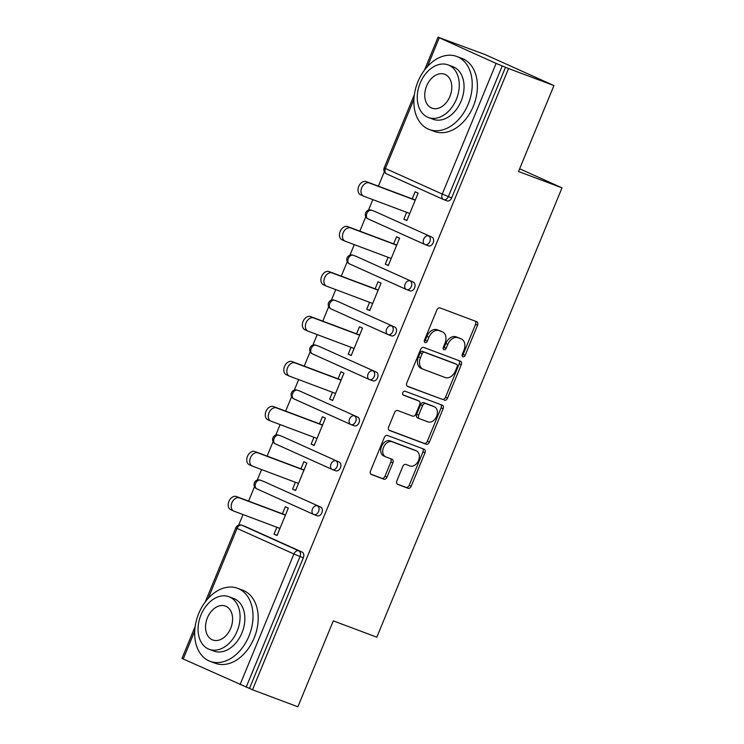 <?xml version="1.0" encoding="UTF-8"?>
<svg xmlns="http://www.w3.org/2000/svg" width="744" height="744" viewBox="0 0 744 744"><rect width="100%" height="100%" fill="white"/><g stroke="black" fill="none" stroke-linecap="round" stroke-linejoin="round"><path stroke-width="1.12" d="M462.908 356.794A2.148 1.516 114.2 0 0 465.139 355.344L477.536 325.268A3.06 2.167 114.2 0 0 476.764 321.706A3.06 2.167 114.2 0 0 476.671 321.668L440.067 307.932A3.06 2.167 114.2 0 0 436.868 309.997L424.471 340.073A2.148 1.516 114.2 0 0 425.01 342.566A2.148 1.516 114.2 0 0 425.075 342.593A2.148 1.516 114.2 0 0 427.316 341.143L428.925 337.255A9.802 6.947 114.2 0 1 439.165 330.634L442.215 331.787A9.802 6.947 114.2 0 1 442.503 331.898A9.802 6.947 114.2 0 1 444.986 343.282L443.387 347.178A2.148 1.516 114.2 0 0 443.926 349.671A2.148 1.516 114.2 0 0 443.991 349.689A2.148 1.516 114.2 0 0 446.233 348.248L447.832 344.351A9.802 6.947 114.2 0 1 458.081 337.739L461.131 338.883A9.802 6.947 114.2 0 1 461.42 339.004A9.802 6.947 114.2 0 1 463.903 350.387L462.294 354.274A2.148 1.516 114.2 0 0 462.842 356.767A2.148 1.516 114.2 0 0 462.908 356.794M462.108 355.706A2.148 1.516 114.2 0 0 463.131 354.442L475.528 324.365A3.06 2.167 114.2 0 0 475.221 321.129M424.285 341.505A2.148 1.516 114.2 0 0 425.308 340.241L426.917 336.353L428.925 337.255M443.201 348.601A2.148 1.516 114.2 0 0 444.224 347.336L445.823 343.449L447.832 344.351M396.868 480.819A3.06 2.167 114.2 0 0 397.649 484.381A3.06 2.167 114.2 0 0 397.733 484.418L408.01 488.269A3.06 2.167 114.2 0 0 411.209 486.204L424.973 452.798A3.06 2.167 114.2 0 0 424.201 449.246A3.06 2.167 114.2 0 0 424.108 449.209L387.503 435.463A3.06 2.167 114.2 0 0 384.304 437.528L370.531 470.933A3.06 2.167 114.2 0 0 371.312 474.495A3.06 2.167 114.2 0 0 371.405 474.533L383.811 479.183A3.06 2.167 114.2 0 0 387.01 477.118L392.897 462.824A3.06 2.167 114.2 0 0 392.125 459.262A3.06 2.167 114.2 0 0 392.032 459.225L385.885 456.918A8.193 5.803 114.2 0 1 385.634 456.816A8.193 5.803 114.2 0 1 383.634 447.135A8.193 5.803 114.2 0 1 392.125 441.778L416.222 450.817A8.193 5.803 114.2 0 1 416.463 450.92A8.193 5.803 114.2 0 1 418.472 460.61A8.193 5.803 114.2 0 1 409.981 465.967L405.964 464.461A3.06 2.167 114.2 0 0 402.764 466.525L396.868 480.819M413.924 99.287L385.411 168.47L442.262 194.063L496.109 63.417L438.039 37.2L485.032 54.544L553.927 85.569L518.503 171.52L562.018 187.851L376.808 637.19L333.303 620.859L297.879 706.8L252.504 689.772L508.552 68.541L502.228 65.937L448.381 196.593L451.692 197.83L505.539 67.183M553.927 85.569L508.552 68.541M444.298 400.226A3.06 2.167 114.2 0 0 447.497 398.161L461.261 364.755A3.06 2.167 114.2 0 0 460.49 361.203A3.06 2.167 114.2 0 0 460.397 361.166L423.792 347.42A3.06 2.167 114.2 0 0 420.593 349.494L406.819 382.89A3.06 2.167 114.2 0 0 407.6 386.452A3.06 2.167 114.2 0 0 407.693 386.489L442.289 399.323A3.06 2.167 114.2 0 0 445.489 397.259L459.253 363.853A3.06 2.167 114.2 0 0 458.946 360.617M443.117 408.782L429.353 442.187A3.06 2.167 114.2 0 1 426.154 444.252L389.549 430.506A3.06 2.167 114.2 0 1 389.456 430.469A3.06 2.167 114.2 0 1 388.675 426.917L394.571 412.622A3.06 2.167 114.2 0 1 397.77 410.548L412.613 416.129A3.06 2.167 114.2 0 0 415.822 414.055L419.728 404.578A3.06 2.167 114.2 0 0 418.946 401.016A3.06 2.167 114.2 0 0 418.863 400.979L403.406 395.176A2.148 1.516 114.2 0 1 403.341 395.148A2.148 1.516 114.2 0 1 402.811 392.618A2.148 1.516 114.2 0 1 405.034 391.214L442.252 405.182A3.06 2.167 114.2 0 1 442.345 405.22A3.06 2.167 114.2 0 1 443.117 408.782L441.108 407.87L427.344 441.276L429.353 442.187M562.018 187.851L519.638 168.767M496.109 63.417L502.228 65.937M252.504 689.772L181.982 658.431L195.179 626.429M238.675 525.125L243.028 514.569M248.58 501.103L254.522 486.669M257.219 480.131L261.572 469.576M267.124 456.109L273.067 441.685M275.764 435.138L280.116 424.582M285.668 411.116L291.611 396.692M294.308 390.154L298.66 379.589M304.212 366.132L310.155 351.698M312.852 345.16L317.204 334.595M322.757 321.138L328.699 306.705M331.396 300.167L335.749 289.611M341.301 276.145L347.243 261.721M349.94 255.173L354.293 244.618M359.845 231.152L365.788 216.727M368.485 210.18L372.837 199.625M378.389 186.167L384.332 171.734M412.213 198.862L415.124 191.794L418.137 193.152L406.847 220.55L403.834 219.192L406.922 220.354M406.661 212.319L403.834 219.192M244.981 526.38A4.678 3.301 110.6 0 1 245.12 526.427A4.678 3.301 110.6 0 1 245.26 526.482L302.111 552.076A4.678 3.301 110.6 0 1 303.338 557.768L300.027 556.521L246.18 687.168M249.491 688.414L303.338 557.768M451.692 197.83A4.678 3.301 110.6 0 1 447.032 200.861A4.678 3.301 110.6 0 1 446.893 200.806L443.861 199.662M263.525 481.387A4.678 3.301 110.6 0 1 263.664 481.433A4.678 3.301 110.6 0 1 263.804 481.489L320.655 507.092A4.678 3.301 110.6 0 1 321.882 512.774A4.678 3.301 110.6 0 1 317.223 515.797A4.678 3.301 110.6 0 1 317.084 515.741L314.052 514.606M282.069 436.393A4.678 3.301 110.6 0 1 282.209 436.44A4.678 3.301 110.6 0 1 282.348 436.496L339.199 462.098A4.678 3.301 110.6 0 1 340.427 467.781A4.678 3.301 110.6 0 1 335.767 470.803A4.678 3.301 110.6 0 1 335.628 470.747L332.596 469.613M300.613 391.4A4.678 3.301 110.6 0 1 300.753 391.446A4.678 3.301 110.6 0 1 300.892 391.511L357.743 417.105A4.678 3.301 110.6 0 1 358.971 422.787A4.678 3.301 110.6 0 1 354.311 425.819A4.678 3.301 110.6 0 1 354.172 425.754L351.14 424.619M319.157 346.406A4.678 3.301 110.6 0 1 319.297 346.462A4.678 3.301 110.6 0 1 319.436 346.518L376.287 372.112A4.678 3.301 110.6 0 1 377.515 377.794A4.678 3.301 110.6 0 1 372.856 380.826A4.678 3.301 110.6 0 1 372.716 380.77L369.684 379.626M337.702 301.422A4.678 3.301 110.6 0 1 337.841 301.469A4.678 3.301 110.6 0 1 337.981 301.525L394.832 327.127A4.678 3.301 110.6 0 1 396.059 332.81A4.678 3.301 110.6 0 1 391.4 335.832A4.678 3.301 110.6 0 1 391.26 335.777L388.228 334.633M356.246 256.429A4.678 3.301 110.6 0 1 356.385 256.475A4.678 3.301 110.6 0 1 356.525 256.531L413.376 282.134A4.678 3.301 110.6 0 1 414.603 287.816A4.678 3.301 110.6 0 1 409.944 290.839A4.678 3.301 110.6 0 1 409.805 290.783L406.773 289.649M374.79 211.436A4.678 3.301 110.6 0 1 374.93 211.482A4.678 3.301 110.6 0 1 375.069 211.538L431.92 237.141A4.678 3.301 110.6 0 1 433.148 242.823A4.678 3.301 110.6 0 1 428.488 245.846A4.678 3.301 110.6 0 1 428.349 245.79L425.317 244.655M388.117 257.312L385.29 264.185L388.303 265.543L399.593 238.145L396.58 236.787L393.669 243.855M369.573 302.306L366.746 309.178L369.759 310.536L381.049 283.129L378.036 281.781L375.125 288.839M351.029 347.299L348.201 354.163L351.214 355.52L362.505 328.123L359.492 326.765L356.581 333.833M332.484 392.283L329.657 399.156L332.67 400.514L343.961 373.116L340.947 371.758L338.036 378.826M313.94 437.277L311.113 444.149L314.126 445.507L325.416 418.109L322.403 416.752L319.492 423.82M295.396 482.27L292.569 489.143L295.582 490.501L306.872 463.103L303.859 461.745L300.948 468.804M276.852 527.264L274.024 534.136L277.038 535.485L288.328 508.087L285.315 506.729L282.404 513.797M385.29 264.185L388.377 265.348M366.746 309.178L369.833 310.341M348.201 354.163L351.289 355.325M329.657 399.156L332.745 400.319M311.113 444.149L314.201 445.312M292.569 489.143L295.656 490.305M274.024 534.136L277.112 535.289M459.69 338.232A9.802 6.947 114.2 0 0 459.411 338.102A9.802 6.947 114.2 0 0 459.122 337.981L461.131 338.883M445.823 343.449A9.802 6.947 114.2 0 1 456.072 336.837L459.122 337.981M440.783 331.136A9.802 6.947 114.2 0 0 440.495 330.996A9.802 6.947 114.2 0 0 440.206 330.875L442.215 331.787M426.917 336.353A9.802 6.947 114.2 0 1 437.156 329.732L440.206 330.875M407.135 386.127L442.289 399.323M457.132 366.801A2.148 1.516 114.2 0 0 456.593 364.309A2.148 1.516 114.2 0 0 456.528 364.29L424.396 352.228A2.148 1.516 114.2 0 0 422.155 353.67L420.462 357.78A9.802 6.947 114.2 0 0 422.945 369.163A9.802 6.947 114.2 0 0 423.234 369.275L445.2 377.524A9.802 6.947 114.2 0 0 455.44 370.912L457.132 366.801M454.64 363.435A2.148 1.516 114.2 0 0 454.584 363.407A2.148 1.516 114.2 0 0 454.519 363.379L456.528 364.29M422.945 369.163L420.937 368.252A9.802 6.947 114.2 0 1 418.454 356.869L420.146 352.768A2.148 1.516 114.2 0 1 422.387 351.317L454.519 363.379M388.991 430.153L424.145 443.35A3.06 2.167 114.2 0 0 427.344 441.276M417.031 400.151A3.06 2.167 114.2 0 0 416.938 400.114A3.06 2.167 114.2 0 0 416.854 400.077L402.95 394.859M428.023 421.904A8.193 5.803 114.2 0 0 436.514 416.547A8.193 5.803 114.2 0 0 434.505 406.866A8.193 5.803 114.2 0 0 434.264 406.763L425.773 403.574A3.06 2.167 114.2 0 0 422.573 405.638L418.667 415.124A3.06 2.167 114.2 0 0 419.439 418.686A3.06 2.167 114.2 0 0 419.532 418.723L428.023 421.904M432.738 406.075A8.193 5.803 114.2 0 0 432.497 405.954A8.193 5.803 114.2 0 0 432.255 405.861L434.264 406.763M419.356 418.639L417.524 417.812A3.06 2.167 114.2 0 1 417.431 417.775A3.06 2.167 114.2 0 1 416.659 414.222L420.565 404.736A3.06 2.167 114.2 0 1 423.764 402.671L432.255 405.861M441.108 407.87A3.06 2.167 114.2 0 0 440.801 404.643M414.696 450.129A8.193 5.803 114.2 0 0 414.454 450.018A8.193 5.803 114.2 0 0 414.213 449.915L416.222 450.817M383.876 456.016A8.193 5.803 114.2 0 1 383.625 455.914A8.193 5.803 114.2 0 1 381.626 446.233A8.193 5.803 114.2 0 1 390.116 440.867L414.213 449.915M370.847 474.17L381.802 478.28A3.06 2.167 114.2 0 0 385.001 476.216L390.888 461.922A3.06 2.167 114.2 0 0 390.581 458.685M397.184 484.056L406.001 487.366A3.06 2.167 114.2 0 0 409.2 485.302L422.964 451.896A3.06 2.167 114.2 0 0 422.657 448.66M360.747 194.863A7.18 5.087 -65.8 0 1 360.533 194.77A7.18 5.087 -65.8 0 1 358.775 186.288A7.18 5.087 -65.8 0 1 366.215 181.592L415.301 200.024M366.215 181.592L369.229 182.95A7.18 5.087 114.2 0 0 361.789 187.646A7.18 5.087 114.2 0 0 363.546 196.128A7.18 5.087 114.2 0 0 363.76 196.221L409.758 213.482M369.229 182.95L415.226 200.22M342.203 239.856A7.18 5.087 -65.8 0 1 341.989 239.763A7.18 5.087 -65.8 0 1 340.231 231.282A7.18 5.087 -65.8 0 1 347.671 226.585L396.757 245.008M347.671 226.585L350.684 227.943A7.18 5.087 114.2 0 0 343.244 232.64A7.18 5.087 114.2 0 0 345.002 241.121A7.18 5.087 114.2 0 0 345.216 241.214L391.214 258.475M350.684 227.943L396.682 245.204M323.659 284.84A7.18 5.087 -65.8 0 1 323.445 284.757A7.18 5.087 -65.8 0 1 321.687 276.275A7.18 5.087 -65.8 0 1 329.127 271.579L378.212 290.002M329.127 271.579L332.14 272.936A7.18 5.087 114.2 0 0 324.7 277.633A7.18 5.087 114.2 0 0 326.458 286.115A7.18 5.087 114.2 0 0 326.672 286.198L372.67 303.468M332.14 272.936L378.138 290.197M305.114 329.834A7.18 5.087 -65.8 0 1 304.901 329.75A7.18 5.087 -65.8 0 1 303.143 321.259A7.18 5.087 -65.8 0 1 310.583 316.572L359.668 334.995M310.583 316.572L313.596 317.93A7.18 5.087 114.2 0 0 306.156 322.617A7.18 5.087 114.2 0 0 307.914 331.108A7.18 5.087 114.2 0 0 308.128 331.192L354.125 348.462M313.596 317.93L359.594 335.191M286.57 374.827A7.18 5.087 -65.8 0 1 286.356 374.743A7.18 5.087 -65.8 0 1 284.599 366.253A7.18 5.087 -65.8 0 1 292.039 361.556L341.124 379.989M292.039 361.556L295.052 362.914A7.18 5.087 114.2 0 0 287.612 367.61A7.18 5.087 114.2 0 0 289.37 376.092A7.18 5.087 114.2 0 0 289.583 376.185L335.581 393.446M295.052 362.914L341.05 380.184M268.026 419.821A7.18 5.087 -65.8 0 1 267.812 419.728A7.18 5.087 -65.8 0 1 266.054 411.246A7.18 5.087 -65.8 0 1 273.494 406.55L322.58 424.982M273.494 406.55L276.508 407.907A7.18 5.087 114.2 0 0 269.068 412.604A7.18 5.087 114.2 0 0 270.825 421.085A7.18 5.087 114.2 0 0 271.039 421.178L317.037 438.439M276.508 407.907L322.505 425.177M417.933 81.682A39.014 27.509 -69.4 0 0 429.334 129.512A39.014 27.509 -69.4 0 0 468.153 104.29A39.014 27.509 -69.4 0 0 456.751 56.46A39.014 27.509 -69.4 0 0 417.933 81.682M429.334 129.512L434.515 131.456A39.014 27.509 -69.4 0 0 473.333 106.234A39.014 27.509 -69.4 0 0 461.931 58.404L456.751 56.46M448.148 64.905L452.91 66.69A28.086 19.809 110.6 0 1 461.122 101.128A28.086 19.809 110.6 0 1 433.166 119.282L428.404 117.496A28.086 19.809 -69.4 0 0 456.351 99.343A28.086 19.809 -69.4 0 0 448.148 64.905A28.086 19.809 -69.4 0 0 420.193 83.058A28.086 19.809 -69.4 0 0 428.404 117.496M449.925 96.441A18.098 12.769 -69.4 0 0 444.633 74.251A18.098 12.769 -69.4 0 0 426.628 85.951A18.098 12.769 -69.4 0 0 431.911 108.15A18.098 12.769 -69.4 0 0 449.925 96.441M198.732 613.502A39.014 27.509 -69.4 0 0 210.133 661.332A39.014 27.509 -69.4 0 0 248.952 636.111A39.014 27.509 -69.4 0 0 237.55 588.281A39.014 27.509 -69.4 0 0 198.732 613.502M210.133 661.332L215.314 663.276A39.014 27.509 -69.4 0 0 254.132 638.064A39.014 27.509 -69.4 0 0 242.73 590.225L237.55 588.281M228.947 596.725L233.709 598.511A28.086 19.809 110.6 0 1 241.921 632.949A28.086 19.809 110.6 0 1 213.965 651.102L209.203 649.317A28.086 19.809 -69.4 0 0 237.15 631.163A28.086 19.809 -69.4 0 0 228.947 596.725A28.086 19.809 -69.4 0 0 200.992 614.879A28.086 19.809 -69.4 0 0 209.203 649.317M230.724 628.261A18.098 12.769 -69.4 0 0 225.432 606.072A18.098 12.769 -69.4 0 0 207.427 617.771A18.098 12.769 -69.4 0 0 212.71 639.97A18.098 12.769 -69.4 0 0 230.724 628.261M249.482 464.814A7.18 5.087 -65.8 0 1 249.268 464.721A7.18 5.087 -65.8 0 1 247.51 456.239A7.18 5.087 -65.8 0 1 254.95 451.543L304.036 469.966M254.95 451.543L257.963 452.901A7.18 5.087 114.2 0 0 250.523 457.597A7.18 5.087 114.2 0 0 252.281 466.079A7.18 5.087 114.2 0 0 252.495 466.163L298.493 483.433M257.963 452.901L303.961 470.162M230.938 509.798A7.18 5.087 -65.8 0 1 230.724 509.714A7.18 5.087 -65.8 0 1 228.975 501.233A7.18 5.087 -65.8 0 1 236.406 496.536L285.491 514.96M236.406 496.536L239.419 497.894A7.18 5.087 114.2 0 0 231.988 502.591A7.18 5.087 114.2 0 0 233.737 511.072A7.18 5.087 114.2 0 0 233.951 511.156L279.949 528.426M239.419 497.894L285.417 515.155M463.131 354.442L465.139 355.344M425.308 340.241L427.316 341.143M444.224 347.336L446.233 348.248M439.258 37.814L427.419 66.541M414.38 94.609L384.192 167.846L385.411 168.47A4.678 3.32 114.2 0 0 386.592 173.901A4.678 3.32 114.2 0 0 386.731 173.957L443.303 199.429M384.192 167.846A4.678 4.678 0 0 0 386.592 173.901L443.443 199.504A4.678 3.32 114.2 0 1 442.262 194.063L448.381 196.593A4.678 3.301 110.6 0 1 443.722 199.615A4.678 3.301 110.6 0 1 443.582 199.559A4.678 3.32 114.2 0 1 443.443 199.504A4.678 4.678 0 0 0 443.722 199.615L447.032 200.861M240.052 684.647L293.908 553.992L237.057 528.398L208.218 598.362M194.723 631.107L183.21 659.044M245.26 526.482L241.949 525.236A4.678 3.32 -65.8 0 0 237.057 528.398L235.839 527.775L205.279 601.924M245.12 526.427L241.809 525.18A4.678 3.301 110.6 0 1 241.949 525.236L298.79 550.839A4.678 3.301 -69.4 0 1 300.027 556.521L293.908 553.992A4.678 3.32 -65.8 0 1 298.79 550.839L302.111 552.076M375.069 211.538L431.92 237.141M429.837 241.577A4.678 3.301 -69.4 0 0 428.6 235.895A4.678 3.32 -65.8 0 0 423.717 239.057A4.678 3.32 114.2 0 0 424.898 244.488A4.678 3.32 114.2 0 0 425.038 244.553A4.678 3.301 110.6 0 0 425.177 244.609A4.678 3.301 110.6 0 0 429.837 241.577M428.488 245.846L425.177 244.609A4.678 4.678 0 0 1 424.898 244.488L368.048 218.894A4.678 3.32 114.2 0 1 366.866 213.454A4.678 3.32 -65.8 0 1 371.758 210.301A4.678 3.301 110.6 0 0 371.619 210.245A4.678 4.678 0 0 0 365.648 212.84A4.678 4.678 0 0 0 368.048 218.894A4.678 3.32 114.2 0 0 368.187 218.95L424.759 244.423M356.525 256.531L413.376 282.134M406.215 289.416L349.643 263.943A4.678 3.32 114.2 0 1 349.503 263.887L406.354 289.481A4.678 3.32 114.2 0 0 406.494 289.537A4.678 3.301 110.6 0 0 406.633 289.593A4.678 3.301 110.6 0 0 411.293 286.57A4.678 3.301 -69.4 0 0 410.056 280.888A4.678 3.32 -65.8 0 0 405.173 284.05A4.678 3.32 114.2 0 0 406.354 289.481A4.678 4.678 0 0 0 406.633 289.593L409.944 290.839M337.981 301.525L394.832 327.127M387.671 334.409L331.099 308.937A4.678 3.32 114.2 0 1 330.959 308.872L387.81 334.474A4.678 3.32 114.2 0 0 387.95 334.53A4.678 3.301 110.6 0 0 388.089 334.586A4.678 3.301 110.6 0 0 392.748 331.564A4.678 3.301 -69.4 0 0 391.511 325.881A4.678 3.32 -65.8 0 0 386.629 329.043A4.678 3.32 114.2 0 0 387.81 334.474A4.678 4.678 0 0 0 388.089 334.586L391.4 335.832M319.436 346.518L376.287 372.112M369.126 379.403L312.554 353.921A4.678 3.32 114.2 0 1 312.415 353.865L369.266 379.468A4.678 3.32 114.2 0 0 369.405 379.524A4.678 3.301 110.6 0 0 369.545 379.579A4.678 3.301 110.6 0 0 374.204 376.557A4.678 3.301 -69.4 0 0 372.967 370.875A4.678 3.32 -65.8 0 0 368.085 374.027A4.678 3.32 114.2 0 0 369.266 379.468A4.678 4.678 0 0 0 369.545 379.579L372.856 380.826M300.892 391.511L357.743 417.105M350.591 424.387L294.01 398.914A4.678 3.32 114.2 0 1 293.871 398.858L350.722 424.461A4.678 3.32 114.2 0 0 350.861 424.517A4.678 3.301 110.6 0 0 351.001 424.573A4.678 3.301 110.6 0 0 355.66 421.541A4.678 3.301 -69.4 0 0 354.423 415.859A4.678 3.32 -65.8 0 0 349.541 419.021A4.678 3.32 114.2 0 0 350.722 424.461A4.678 4.678 0 0 0 351.001 424.573L354.311 425.819M282.348 436.496L339.199 462.098M332.047 469.38L275.466 443.908A4.678 3.32 114.2 0 1 275.327 443.852L332.177 469.445A4.678 3.32 114.2 0 0 332.317 469.501A4.678 3.301 110.6 0 0 332.456 469.566A4.678 3.301 110.6 0 0 337.116 466.534A4.678 3.301 -69.4 0 0 335.879 460.852A4.678 3.32 -65.8 0 0 330.996 464.014A4.678 3.32 114.2 0 0 332.177 469.445A4.678 4.678 0 0 0 332.456 469.566L335.767 470.803M263.804 481.489L320.655 507.092M313.503 514.374L256.922 488.901A4.678 3.32 114.2 0 1 256.782 488.836L313.633 514.439A4.678 3.32 114.2 0 0 313.773 514.495A4.678 3.301 110.6 0 0 313.912 514.55A4.678 3.301 110.6 0 0 318.572 511.528A4.678 3.301 -69.4 0 0 317.335 505.846A4.678 3.32 -65.8 0 0 312.452 509.008A4.678 3.32 114.2 0 0 313.633 514.439A4.678 4.678 0 0 0 313.912 514.55L317.223 515.797M348.322 258.447A4.678 3.32 -65.8 0 1 353.214 255.285A4.678 3.301 110.6 0 0 353.075 255.229A4.678 4.678 0 0 0 347.104 257.833A4.678 4.678 0 0 0 349.503 263.887A4.678 3.32 114.2 0 1 348.322 258.447M329.778 303.44A4.678 3.32 -65.8 0 1 334.67 300.278A4.678 3.301 110.6 0 0 334.53 300.223A4.678 4.678 0 0 0 328.56 302.827A4.678 4.678 0 0 0 330.959 308.872A4.678 3.32 114.2 0 1 329.778 303.44M311.234 348.434A4.678 3.32 -65.8 0 1 316.126 345.272A4.678 3.301 110.6 0 0 315.986 345.216A4.678 4.678 0 0 0 310.016 347.811A4.678 4.678 0 0 0 312.415 353.865A4.678 3.32 114.2 0 1 311.234 348.434M292.69 393.418A4.678 3.32 -65.8 0 1 297.581 390.265A4.678 3.301 110.6 0 0 297.442 390.209A4.678 4.678 0 0 0 291.471 392.804A4.678 4.678 0 0 0 293.871 398.858A4.678 3.32 114.2 0 1 292.69 393.418M274.145 438.411A4.678 3.32 -65.8 0 1 279.037 435.259A4.678 3.301 110.6 0 0 278.898 435.194A4.678 4.678 0 0 0 272.927 437.798A4.678 4.678 0 0 0 275.327 443.852A4.678 3.32 114.2 0 1 274.145 438.411M255.601 483.405A4.678 3.32 -65.8 0 1 260.493 480.243A4.678 3.301 110.6 0 0 260.353 480.187A4.678 4.678 0 0 0 254.383 482.791A4.678 4.678 0 0 0 256.782 488.836A4.678 3.32 114.2 0 1 255.601 483.405M456.072 336.837L458.081 337.739M437.156 329.732L439.165 330.634M475.528 324.365L477.536 325.268M459.253 363.853L461.261 364.755M445.489 397.259L447.497 398.161M422.387 351.317L424.396 352.228M420.146 352.768L422.155 353.67M418.454 356.869L420.462 357.78M424.145 443.35L426.154 444.252M416.854 400.077L418.863 400.979M423.764 402.671L425.773 403.574M420.565 404.736L422.573 405.638M416.659 414.222L418.667 415.124M390.116 440.867L392.125 441.778M390.888 461.922L392.897 462.824M385.001 476.216L387.01 477.118M381.802 478.28L383.811 479.183M422.964 451.896L424.973 452.798M409.2 485.302L411.209 486.204M406.001 487.366L408.01 488.269M438.039 37.2L424.48 70.103M374.93 211.482L371.619 210.245M356.385 256.475L353.075 255.229M337.841 301.469L334.53 300.223M319.297 346.462L315.986 345.216M300.753 391.446L297.442 390.209M282.209 436.44L278.898 435.194M263.664 481.433L260.353 480.187M241.809 525.18A4.678 4.678 0 0 0 235.839 527.775M459.411 338.102L461.42 339.004M440.495 330.996L442.503 331.898M454.584 363.407L456.593 364.309M416.938 400.114L418.946 401.016M432.497 405.954L434.505 406.866M417.431 417.775L419.439 418.686M414.454 450.018L416.463 450.92M383.625 455.914L385.634 456.816M363.546 196.128L360.533 194.77M345.002 241.121L341.989 239.763M326.458 286.115L323.445 284.757M307.914 331.108L304.901 329.75M289.37 376.092L286.356 374.743M270.825 421.085L267.812 419.728M252.281 466.079L249.268 464.721M233.737 511.072L230.724 509.714"/></g></svg>
